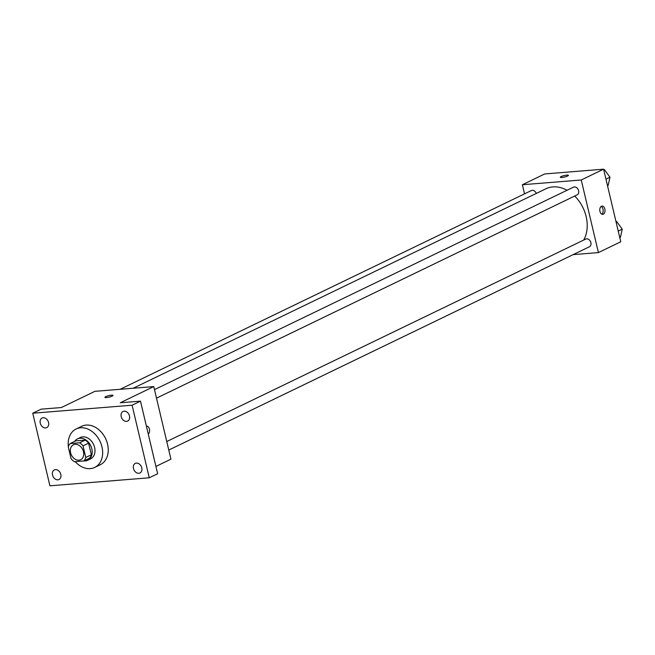 <?xml version="1.0" encoding="UTF-8"?>
<svg xmlns="http://www.w3.org/2000/svg" width="655" height="655" viewBox="0 0 655 655"><rect width="100%" height="100%" fill="white"/><g stroke="black" fill="none" stroke-linecap="round" stroke-linejoin="round"><path stroke-width="0.98" d="M70.593 452.777A8.302 6.28 64.2 0 1 73.425 444.786A8.302 6.28 64.2 0 1 82.686 449.526A8.302 6.28 64.2 0 1 80.647 459.728A8.302 6.28 64.2 0 1 70.593 452.777M74.457 461.709L83.897 460.948A11.266 8.523 64.2 0 0 85.772 457.485L83.021 445.842A11.266 8.523 64.2 0 0 79.607 442.805L70.167 443.566A11.266 8.523 64.2 0 0 68.3 447.029L71.051 458.672A11.266 8.523 64.2 0 0 74.457 461.709M79.607 442.805L85.199 440.103L75.759 440.864L70.167 443.566M85.199 440.103A11.266 8.523 64.2 0 1 88.605 443.14L83.021 445.842M83.897 460.948L89.489 458.246A11.266 8.523 64.2 0 0 91.356 454.783L88.605 443.14M84.012 460.891A11.855 8.965 -115.8 0 0 87.778 460.236A11.855 8.965 -115.8 0 0 91.348 447.209A11.855 8.965 -115.8 0 0 79.943 438.211A11.855 8.965 -115.8 0 0 77.462 438.883A11.855 8.965 -115.8 0 0 74.605 441.421M77.462 438.883L80.254 437.532A11.855 8.965 64.2 0 1 82.735 436.86A11.855 8.965 64.2 0 1 94.14 445.858A11.855 8.965 64.2 0 1 90.578 458.885L87.778 460.236M91.356 454.783L85.772 457.485M69.201 450.853A21.345 16.138 64.2 0 1 68.857 449.543A21.345 16.138 64.2 0 1 68.579 448.225M68.366 446.808A21.345 16.138 64.2 0 1 76.127 428.992A21.345 16.138 64.2 0 1 99.953 441.183A21.345 16.138 64.2 0 1 94.705 467.424A21.345 16.138 64.2 0 1 75.178 461.652M76.127 428.992L81.719 426.29A21.345 16.138 64.2 0 1 105.537 438.482A21.345 16.138 64.2 0 1 100.289 464.723L94.705 467.424M138.819 473.287A5.33 4.028 64.2 0 1 133.694 469.242A5.33 4.028 64.2 0 1 135.298 463.388A5.33 4.028 64.2 0 1 141.243 466.434A5.33 4.028 64.2 0 1 139.933 472.992A5.33 4.028 64.2 0 1 138.819 473.287M57.869 479.828A5.33 4.028 64.2 0 1 52.744 475.784A5.33 4.028 64.2 0 1 54.34 469.922A5.33 4.028 64.2 0 1 60.293 472.967A5.33 4.028 64.2 0 1 58.983 479.525A5.33 4.028 64.2 0 1 57.869 479.828M45.596 427.92A5.33 4.028 64.2 0 1 40.471 423.875A5.33 4.028 64.2 0 1 42.076 418.021A5.33 4.028 64.2 0 1 48.028 421.067A5.33 4.028 64.2 0 1 46.718 427.625A5.33 4.028 64.2 0 1 45.596 427.92M126.554 421.386A5.33 4.028 64.2 0 1 121.421 417.341A5.33 4.028 64.2 0 1 123.025 411.487A5.33 4.028 64.2 0 1 128.978 414.533A5.33 4.028 64.2 0 1 127.668 421.083A5.33 4.028 64.2 0 1 126.554 421.386M132.097 405.199L32.75 413.223L49.911 485.813L149.258 477.79L132.097 405.199L140.481 401.147L120.242 402.784L153.769 386.581L94.901 391.33L61.373 407.533L41.134 409.17L32.75 413.223M104.931 397.339A4.151 0.761 166.7 0 1 105.75 396.643A4.151 0.761 166.7 0 1 110.171 395.358A4.151 0.761 166.7 0 1 113.004 395.423A4.151 0.761 166.7 0 1 109.139 397.127A4.151 0.761 166.7 0 1 104.931 397.339A4.151 0.761 166.7 0 1 105.75 396.643A4.151 0.761 166.7 0 1 110.171 395.366A4.151 0.761 166.7 0 1 113.004 395.432M140.481 401.147L157.642 473.737L149.258 477.79M153.769 386.581L170.93 459.171L155.915 466.425M146.401 426.2A4.151 2.604 -94.6 0 1 146.646 426.168A4.151 2.604 -94.6 0 1 149.471 429.312A4.151 2.604 -94.6 0 1 148.259 434.06A4.151 2.604 -94.6 0 0 149.471 429.312A4.151 2.604 -94.6 0 0 146.646 426.168M133.194 388.243L545.942 188.771A33.2 25.111 64.2 0 1 567.033 190.269M574.697 196.05A33.2 25.111 64.2 0 1 583.695 240.049M154.49 389.635L573.444 187.166A4.266 3.226 64.2 0 1 578.209 189.606A4.266 3.226 64.2 0 1 577.161 194.854L156.504 398.15M120.143 389.291L531.352 190.564A4.266 3.226 64.2 0 1 536.298 193.43M166.763 441.544L585.717 239.075A4.266 3.226 64.2 0 1 590.483 241.507A4.266 3.226 64.2 0 1 589.434 246.755L168.777 450.05M573.166 254.623L598.408 252.584L581.247 179.986L522.379 184.743L524.532 193.864M598.408 252.584L620.76 241.777L603.599 169.186L581.247 179.986M603.599 169.186L544.731 173.943L522.379 184.743M560.344 177.251A4.151 0.761 166.7 0 1 561.163 176.555A4.151 0.761 166.7 0 1 565.592 175.27A4.151 0.761 166.7 0 1 568.425 175.335A4.151 0.761 166.7 0 1 564.561 177.03A4.151 0.761 166.7 0 1 560.344 177.243A4.151 0.761 166.7 0 1 561.163 176.547A4.151 0.761 166.7 0 1 565.584 175.27A4.151 0.761 166.7 0 1 568.425 175.335M599.955 211.393A4.151 2.604 -94.6 0 1 602.068 206.071A4.151 2.604 -94.6 0 1 604.999 210.001A4.151 2.604 -94.6 0 1 602.731 214.349A4.151 2.604 -94.6 0 1 599.955 211.393M601.159 206.423A4.151 2.604 -94.6 0 1 603.14 210.149A4.151 2.604 -94.6 0 1 601.789 214.152M619.794 237.691L620.408 237.388L622.25 229.152L616.658 221.513L615.978 221.562M622.25 229.152L618.23 231.092M616.658 221.513L616.036 221.808M607.521 185.783L608.143 185.488L609.977 177.243L604.385 169.604L603.713 169.661M609.977 177.243L605.965 179.183M604.385 169.604L603.771 169.907"/></g></svg>
